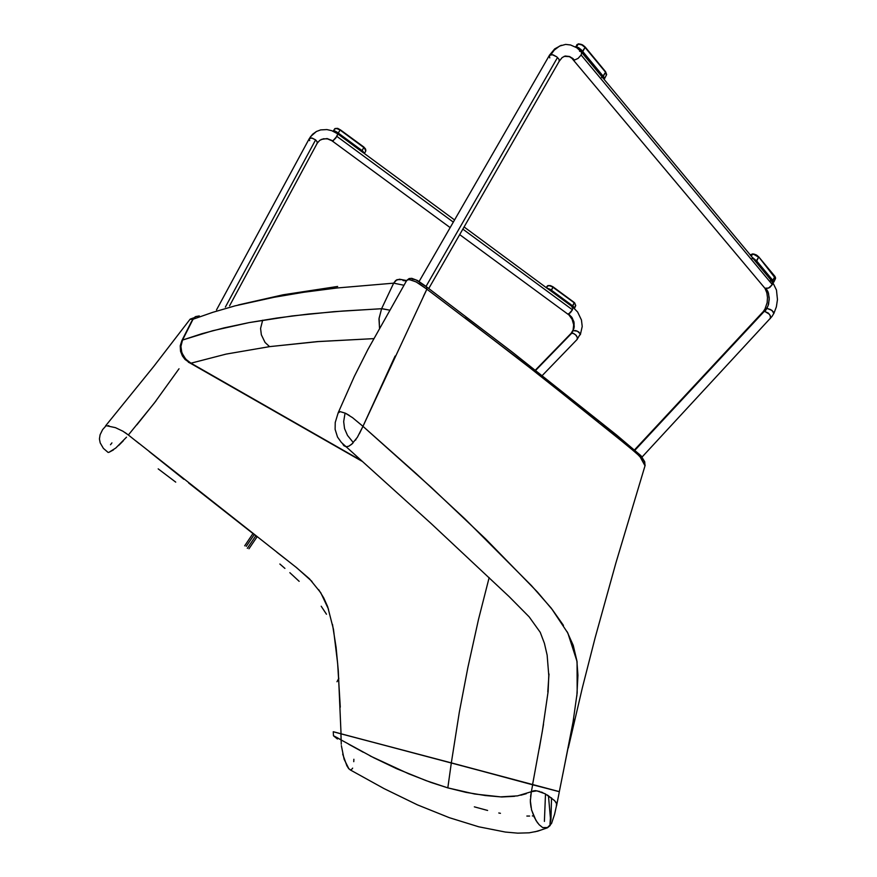 <?xml version="1.0" encoding="UTF-8"?>
<svg xmlns="http://www.w3.org/2000/svg" width="877" height="877" viewBox="0 0 877 877"><rect width="100%" height="100%" fill="white"/><g stroke="black" fill="none" stroke-linecap="round" stroke-linejoin="round"><path stroke-width="1.32" d="M402.96 280.487L406.413 280.947M238.215 304.999L283.118 294.738L337.667 286.428M192.282 319.93L195.582 316.63L199.353 315.928M401.502 279.62L396.985 279.697L393.696 283.172L403.968 285.189L393.696 283.172L395.779 280.465L399.517 279.171L406.566 280.574L409.131 278.59L411.795 278.371L417.331 280.432L426.485 286.626L426.858 289.224L516.97 357.63L598.509 422.133M188.358 362.256L190.353 363.188L185.102 359.46L182.394 355.941L180.541 351.315L180.224 345.889L181.824 340.605L191.57 321.333L194.924 317.057M199.243 315.917L195.538 316.663L192.326 319.853M193.083 319.25L212.738 312.333L235.047 305.887L273.931 297.259L303.771 292.293L336.987 288.029L393.696 283.172L336.987 288.029L303.771 292.293L273.931 297.259L235.047 305.887L212.738 312.333L193.083 319.25L182.569 340.035L201.984 333.709L224.063 327.888L249.002 322.637L277 318.022L308.287 314.119L343.093 310.995L382.109 308.748L389.618 310.096L381.648 308.759L378.985 318.921L379.577 327.943L379.05 318.241L381.648 308.759L334.049 311.697L292.216 315.972L249.002 322.637L212.683 330.728L182.569 340.035L180.903 346.196L181.846 352.861L185.683 359.186L190.967 363.199L186.757 360.25L183.381 356.106L181.254 350.756L180.881 346.579L182.569 340.035L193.083 319.25M190.353 363.188L361.872 461.17M190.967 363.199L226.189 354.045L269.59 346.623L265.062 342.458L261.291 334.828L260.579 328.393L262.607 320.248L260.579 328.393L261.291 334.828L265.062 342.458L269.59 346.623L226.189 354.045L190.967 363.199L360.896 460.282L190.967 363.199M373.701 338.665L318.11 341.559L269.59 346.623L317.353 341.624L373.701 338.665M353.102 442.381L347.478 435.409L344.551 428.579L343.707 421.673L344.869 414.119L343.707 421.673L344.551 428.579L347.478 435.409L353.102 442.381M550.011 824.117L550.394 818.088L548.498 795.779L550.394 818.088L550.011 824.117L550.931 819.337L551.523 797.906M540.846 830.037L534.817 831.878L540.846 830.037M247.358 548.333L255.788 535.858L247.358 548.333M254.198 534.619L246.273 546.338M556.358 806.16L556.61 803.683L554.571 800.613L545.165 793.828L536.867 790.791L531.363 791.69L530.366 800.789L531.605 809.997L535.979 820.412L539.103 824.676L542.699 827.57L547.467 827.57L551.501 823.481L554.571 814.338L556.742 804.308M550.197 825.432L547.5 827.789L537.667 831.144L529.204 832.777L517.781 833.15L505.316 832.109L478.71 826.803L449.309 817.693L417.463 804.812L384.181 788.686L350.055 769.831M537.656 822.944L534.104 816.958L531.637 810.129M531.013 807.344L530.453 803.189M530.41 802.51L530.388 799.298M530.585 796.579L531.363 791.69L517.496 795.91L500.548 796.908L474.731 793.981L447.807 787.842L426.123 780.651L396.623 768.68L373.668 757.695L341.142 739.914L341.263 744.233M341.35 745.614L344.08 759.241L348.958 768.932M370.247 755.93L408.759 773.865L430.837 782.361L447.807 787.842L451.282 762.891L559.219 791.613L532.69 784.794L531.363 791.69L532.69 784.794L451.282 762.891L447.807 787.842L465.972 792.348L485.365 795.571L501.721 796.941L514.525 796.349M520.839 795.242L526.353 793.696M532.416 791.218L532.975 791.01M533.578 790.846L534.301 790.714M535.167 790.67L539.848 791.525M541.339 792.074L542.841 792.709M547.314 795.044L554.604 800.646M555.766 802.06L556.467 803.321M556.752 804.406L556.676 805.349M533.665 815.917L532.394 815.983M529.62 816.081L526.902 816.092M500.394 813.286L498.761 812.968M487.59 810.501L474.347 806.873M348.717 744.244L363.33 752.291M341.175 741.558L340.956 733.797L333.315 731.758L451.282 762.891L340.956 733.797L341.142 739.914L333.479 735.847L337.426 738.971M353.913 759.252L353.793 761.674M352.697 768.131L350.975 770.083M350.899 770.094L348.728 768.691L346.821 765.774L342.655 754.088M334.554 736.209L335.387 736.636M336.253 737.108L341.142 739.914M125.115 432.602L128.404 435.025L122.977 431.232L115.468 427.636L106.095 425.663L102.653 429.62L100.055 434.817L99.474 438.949L100.153 442.874L103.42 448.377L108.09 452.411L108.945 452.313L115.786 448.059L126.507 437.206M338.083 413.067L340.177 411.664L345.352 413.133L352.51 417.726L362.925 426.365L357.421 437.338L351.721 444.31L348.586 446.261L346.031 446.678L343.773 445.615L342.337 443.345M326.518 614.273L321.234 606.248M299.21 581.385L289.881 572.736M284.959 568.384L279.895 564.054M175.685 482.164L158.167 468.866M563.089 773.207L573.711 718.822M576.902 696.02L577.998 675.312L576.891 660.633L573.251 645.351L567.112 631.681M563.527 625.433L552.4 609.679L537.469 592.096L485.65 538.949L431.539 487.557L362.925 426.365L395.121 356.095M423.481 296.218L426.858 289.224L416.06 281.846L409.493 279.664M612.617 433.534L636.768 453.53L643.893 460.809M644.113 461.214L645.165 465.314L615.818 563.089L595.11 637.722L582.273 687.908L568.274 747.993M359.406 433.819L362.925 426.365L416.137 473.536L465.281 519.129L531.462 585.606L551.271 608.254L567.857 633.062L577.033 661.576L577.198 692.852L572.571 725.422L559.285 791.668L532.514 784.751L542.348 731.418L548.147 691.471L548.816 675.476L547.127 655.097L544.442 643.279L540.199 632.284L529.171 616.893L509.044 596.546L431.166 523.547L341.394 442.403L337.513 437.075L335.113 429.39L335.211 422.506L338.215 412.749M342.337 443.356L343.74 445.659L345.911 446.645M349.024 446.064L352.927 443.225M355.536 440.144L355.952 439.574M559.219 791.624L333.392 731.791L341.087 733.819L338.314 670.839L336.055 647.5L332.493 624.391M328.535 609.263L320.741 592.72L309.482 578.765L295.977 567.145L136.023 441.054M123.219 440.868L118.658 445.494M113.484 449.846L108.956 452.313M110.535 444.749L111.894 442.841M645.001 465.83L639.771 456.204L628.436 446.492L538.719 374.589L464.909 317.814M190.079 319.272L192.567 319.414L190.079 319.217L153.815 366.367L105.558 425.871M108.189 425.63L108.825 425.718M139.246 443.619L128.404 435.025L154.451 402.916L178.974 368.833M418.921 283.523L426.847 289.224L362.925 426.365L356.994 421.3M349.353 415.49L346.196 413.571M406.522 280.815L407.827 279.796L410.195 279.73L416.674 282.142M533.808 778.009L532.514 784.751L451.282 762.891L459.351 712.168L467.825 667.55L478.513 619.348L489.147 577.636L478.513 619.348L467.825 667.55L459.362 712.168L451.282 762.891L341.087 733.819M334.214 731.977L336.329 732.514M155.963 400.921L136.867 424.961M149.211 451.545L183.852 479.259M188.632 483.063L257.257 536.998M276.891 552.291L286.812 559.997M296.207 567.353L312.048 581.407M318.702 589.662L323.745 597.95L327.625 606.687L333.446 629.379L337.689 663.407L340.287 707.213M547.84 691.865L549.057 673.942M543.532 724.281L539.267 748.87M412.08 278.952L416.191 279.982L425.564 286.384M600.767 422.484L636.932 452.313M640.638 455.854L642.545 458.934M758.912 264.788L758.046 264.24M759.065 264.843L756.204 261.62M757.991 264.185L756.171 261.664M754.209 259.471L754.911 259.943L754.275 259.34M771.398 279.675L770.368 279.072M771.201 279.599L768.57 276.507M770.313 279.018L768.537 276.529M752.082 258.518L753.321 258.847L772.045 281.374M361.664 151.008L360.809 150.384L361.664 151.008M339.191 134.444L338.379 133.841L339.191 134.444M364.832 148.125L364.372 147.654M335.233 128.524L334.565 129.029L336.702 128.448L340.112 129.96L337.371 128.59L335.003 128.579L337.733 128.415L340.112 129.96L338.862 128.941M337.557 128.47L336.965 128.371M360.458 150.12L357.06 147.621M356.95 147.533L360.414 150.088M363.834 147.479L361.762 151.052L336.549 132.482L333.655 131.462L337.996 133.534L340.112 129.96L338.347 133.14L335.047 131.035L333.172 131.243L334.543 130.881L336.735 131.978L362.661 151.074L362.113 150.658L363.834 147.479L340.112 129.96L364.163 147.731L365.742 149.649L365.797 150.987L363.922 147.172L340.199 129.752M340.112 129.686L336.209 128.404M364.657 153.267L365.764 151.052M333.161 131.232L334.543 129.072M362.661 151.074L364.624 153.343L362.661 151.074M337.338 133.085L337.908 133.501L337.338 133.085M336.22 132.35L336.779 132.701L336.22 132.35M363.571 152.96L338.347 133.14L362.113 150.658L363.823 152.719M363.144 152.225L363.538 152.784M572.363 58.101L573.646 60.042L574.402 60.074L572.999 58.627L569.842 56.654L564.152 56.391L569.425 56.501L574.402 60.074L578.075 58.452L581.078 55.076L578.075 58.452L574.402 60.074L569.162 56.424L565.237 56.029L562.201 57.586L559.175 61.237L558.989 59.241L556.731 56.731L553.234 54.911L550.328 54.703L549.342 55.426L552.247 54.67L556.731 56.731L558.989 59.252L559.164 61.247M770.061 318.8L770.686 316.948L769.502 314.284L764.81 311.445L768.088 305.799L769.272 299.506L768.493 293.17L766.136 288.61L769.633 287.524L772.286 284.565L768.625 288.084L764.887 288.237L766.136 288.61L768.022 291.811L769.261 297.84L768.537 304.341L766.958 308.375L764.952 309.033L766.958 308.375L765.314 310.864L762.771 312.113L634.477 449.879M764.02 287.196L764.919 288.259L764.02 287.196M764.974 308.989L767.112 302.697L767.496 297.533L766.849 292.786L764.919 288.259L572.396 58.902M762.727 312.179L764.766 311.434L768.34 313.078L770.335 315.665L770.291 318.57M642.107 457.005L771.957 316.52L773.854 313.462L773.733 312.267L770.675 309.581L766.958 308.375L772.089 310.48L773.843 313.495L776.419 306.851L777.504 299.594L776.485 290.035L772.549 281.966M770.434 280.574L772.527 281.912L772.286 284.565L772.264 281.44L581.637 52.423M580.892 51.502L581.703 52.839L581.078 55.076L581.703 52.839L580.881 51.491M570.247 44.902L565.632 44.376L559.614 45.988L554.231 50.088L550.942 54.593L554.231 50.088L559.614 45.988L565.632 44.376L570.247 44.902M549.802 57.893L549.353 55.415L419.053 281.484M579.631 51.304L580.859 51.48L576.792 47.851L570.51 44.979M572.232 306.259L571.475 305.689L572.232 306.259M552.093 291.416L551.37 290.879L552.093 291.416M574.961 303.321L574.567 302.905M548.498 285.595L551.677 286.121M550.416 285.661L549.813 285.54M571.157 305.459L568.11 303.212M568.011 303.146L571.113 305.426M574.194 302.839L572.385 306.347L547.489 288.5L551.096 290.649L552.938 287.141L551.48 290.309L546.799 287.985L550.274 289.432L573.251 306.369L572.769 306.007L574.194 302.839L552.335 286.735L549.123 285.606L547.095 286.264L549.276 285.628L552.97 286.812L574.446 303.036L575.729 305.503L574.183 302.499M575.619 305.689L575.115 306.051M546.338 287.645L547.062 286.34M573.251 306.369L574.698 307.948L573.251 306.369M550.438 290.188L549.901 289.827L550.438 290.188M549.364 289.487L549.901 289.827L549.364 289.487M574.073 307.717L551.48 290.309L572.769 306.007L573.394 307.388M360.743 150.329L359.822 150.022M342.611 137.02L341.767 136.713M341.701 136.669L338.741 134.104L342.688 137.02M336.044 132.394L335.398 131.758M363.045 152.291L362.661 151.787L363.1 152.181M359.756 149.978L357.071 147.961L360.644 150.329M363.21 152.28L335.759 132.35L363.221 152.302M580.936 50.614L581.879 51.677L580.936 50.614M579.752 49.485L580.355 50.033L579.752 49.485M578.491 48.63L579.127 49.013L578.491 48.63M582.986 53.004L582.284 52.16L582.986 53.004M606.04 72.824L605.755 72.243M585.047 46.941L583.633 45.747M582.109 44.782L581.308 44.431M580.519 44.19L578.283 44.102L581.835 44.957L585.058 47.468L581.835 44.957L578.283 44.102L581.659 44.574L584.86 46.919L582.668 44.979L578.831 43.872M585.737 56.314L583.041 53.113L585.737 56.314M598.629 71.826L597.928 70.993L598.629 71.826M606.347 75.279L605.579 71.728L585.145 47.073M576.759 44.891L578.283 44.102L575.378 46.952M576.792 47.687L579.258 48.849L582.142 51.875L585.058 47.468L582.777 51.546L578.699 47.687L575.75 47.172L578.316 47.479L581.254 49.825L603.749 76.803L603.299 76.244L605.525 72.199L585.058 47.468L605.7 72.407L606.489 74.973M598.673 71.925L601.14 74.874L598.673 71.925M604.121 78.974L604.571 78.075L604.121 78.974M601.326 75.06L601.995 75.882L601.326 75.06M603.749 76.803L604.571 78.075L603.749 76.803M605.525 72.199L602.663 76.562L604.417 78.82M576.54 47.676L579.05 48.684L582.142 51.875L582.777 51.546L603.299 76.244L602.663 76.562L603.847 78.831M555.185 293.685L554.286 293.378M549.188 289.52L548.607 288.95M571.289 305.613L570.51 305.328M571.365 305.613L570.401 305.262M555.086 293.685L554.22 293.335M755.108 260.151L755.886 261.017L755.108 260.151M754.067 259.154L754.604 259.647L754.067 259.154M752.904 258.342L753.496 258.715M753.211 254.001L757.388 255.678M756.752 255.24L755.327 254.516M754.582 254.253L753.869 254.078M758.649 256.731L774.851 276.31L775.509 278.502L758.627 256.709L755.996 254.747L752.554 254.122L755.897 255.108L758.66 257.213L753.058 253.881M750.701 254.779L752.554 254.122L750.657 254.856M774.895 276.398L775.586 278.053L774.972 279.16M768.57 276.288L759.482 265.336L768.57 276.288M771.102 279.346L769.14 277L771.102 279.346M751.775 256.994L756.774 261.017L751.775 256.994M773.854 282.032L773.152 282.273L773.876 281.857L772.999 280.541L773.854 282.032L775.509 278.513M752.488 257.86L756.171 261.258L758.66 257.213L756.774 261.017L772.999 280.541L772.396 280.783L773.021 282.284L772.1 280.53L772.758 281.517M753.168 258.266L756.171 261.258L756.774 261.017L772.999 280.541L774.851 276.77L772.396 280.783L773.24 282.098M585.957 56.577L584.806 55.909M585.77 56.523L582.471 52.445M584.74 55.832L582.416 52.499M578.688 49.156L579.993 49.693M603.233 77.889L603.069 77.242L603.233 77.889M601.534 75.312L600.394 74.655M601.337 75.269L598.103 71.267M600.328 74.578L598.059 71.311M579.916 49.836L581.363 51.875L579.489 49.276L578.447 49.112M602.696 77.746L601.469 77.549M309.669 140.66L309.132 139.015L310.688 136.483L316.531 131.451L312.541 134.324L309.537 138.325L312.223 138.138L315.643 139.925L311.741 138.029L309.263 138.643L312.585 134.28M336.9 136.363L332.526 141.274L335.869 137.963L337.831 133.874L336.9 136.363L453.288 222.067L336.9 136.363M577.011 339.531L577.461 337.908L576.156 335.376L573.668 333.468L571.442 333.216L574.051 328.217L574.139 322.977L572.232 317.902L568.702 314.01L572.506 309.855L570.401 312.749L568 314.119L571.475 316.783L573.843 321.651L574.271 326.946L572.571 331.802L535.441 370.138M570.872 333.633L573.021 333.227L575.586 334.773L577.285 337.272L577.198 339.333L580.344 333.885L577.406 331.21L573.251 330.574L575.816 330.629L578.732 331.999L580.344 333.885L579.675 335.277M571.957 307.147L572.659 307.038M572.944 307.18L572.506 309.855L572.944 307.18M321.234 139.432L327.176 138.533L333.205 141.033L327.176 138.533L321.234 139.432M450.131 227.549L331.89 140.748L327.603 138.895L323.383 138.763L319.798 140.287L317.277 143.225L317.156 141.712L315.643 139.925L317.266 141.942L316.981 143.554M572.802 307.082L548.015 288.884M316.301 131.572L320.642 129.939L326.957 129.577L331.725 130.673L337.755 133.819M338.851 678.294L337.009 681.736M544.398 821.42L545.483 794.014M257.093 536.877L249.002 548.838M244.628 545.834L252.894 533.6M556.533 805.766L559.241 792.446M333.512 735.792L333.293 731.769M645.077 465.665L644.716 461.697L640.988 455.744L616.421 434.926L512.76 352.466L426.88 287.108M338.336 412.563L354.352 376.507L367.956 349.441L406.61 280.618M190.199 319.118L193.85 317.847M363.9 147.172L340.21 129.675M363.933 147.193L365.643 149.079L365.83 150.921M762.935 311.949L764.952 309.033M549.364 55.394L554.713 48.904L561.247 45.275M428.732 288.489L559.175 61.237M574.194 302.499L552.992 286.834M552.938 286.801L550.263 285.54L547.95 285.562M547.763 285.639L547.105 286.242M574.249 302.543L575.75 305.448M575.729 305.503L574.676 308.035M578.513 43.894L576.858 44.749M605.612 71.804L606.61 74.534L604.593 78.634M603.946 78.448L603.332 77.713M579.544 49.101L580.179 49.868M573.481 307.301L548.892 289.465L573.394 307.52M774.775 276.244L758.715 256.84M752.839 253.881L750.756 254.692M750.69 254.801L750.372 255.317M773.832 282.065L773.218 282.153M753.946 258.89L754.45 259.493M216.476 309.877L309.263 138.643M571.048 333.446L573.065 329.993L573.646 324.775L572.177 319.371L568.998 314.953L459.68 234.565M542.271 375.509L577.176 339.355M580.333 334.707L582.207 326.518L581.418 319.984L577.614 311.982L573.032 307.323M547.5 288.5L464.043 226.979M454.516 219.952L364.13 153.332M363.571 152.916L337.875 133.973M229.61 305.865L317.277 143.225M393.696 283.172L381.648 308.759L393.696 283.172M338.379 133.841L337.908 133.501L338.379 133.841M334.817 128.744L333.337 131.079L334.817 128.744M356.468 147.183L343.148 137.36L356.468 147.183M426.003 286.417L557.575 57.454L426.003 286.417M772.286 284.565L581.078 55.076L772.286 284.565M634.937 450.274L764.196 311.445L634.937 450.274M574.084 302.51L552.992 286.932M547.643 285.781L546.546 287.799L547.643 285.781M567.583 302.828L555.645 294.025L567.583 302.828M582.284 52.16L581.879 51.677L582.284 52.16M578.283 44.102L576.364 47.04L578.283 44.102M597.928 70.993L586.428 57.148L597.928 70.993M602.663 76.562L582.142 51.875L602.663 76.562M576.364 47.04L576.43 47.599L576.364 47.04M602.389 76.354L601.995 75.882L602.389 76.354M752.554 254.122L751.249 256.358L752.554 254.122M772.396 280.783L756.171 261.258L772.396 280.783M225.378 307.103L315.643 139.925L225.378 307.103M572.506 309.855L462.826 229.094L572.506 309.855M535.715 370.357L571.859 333.107L535.715 370.357"/></g></svg>
